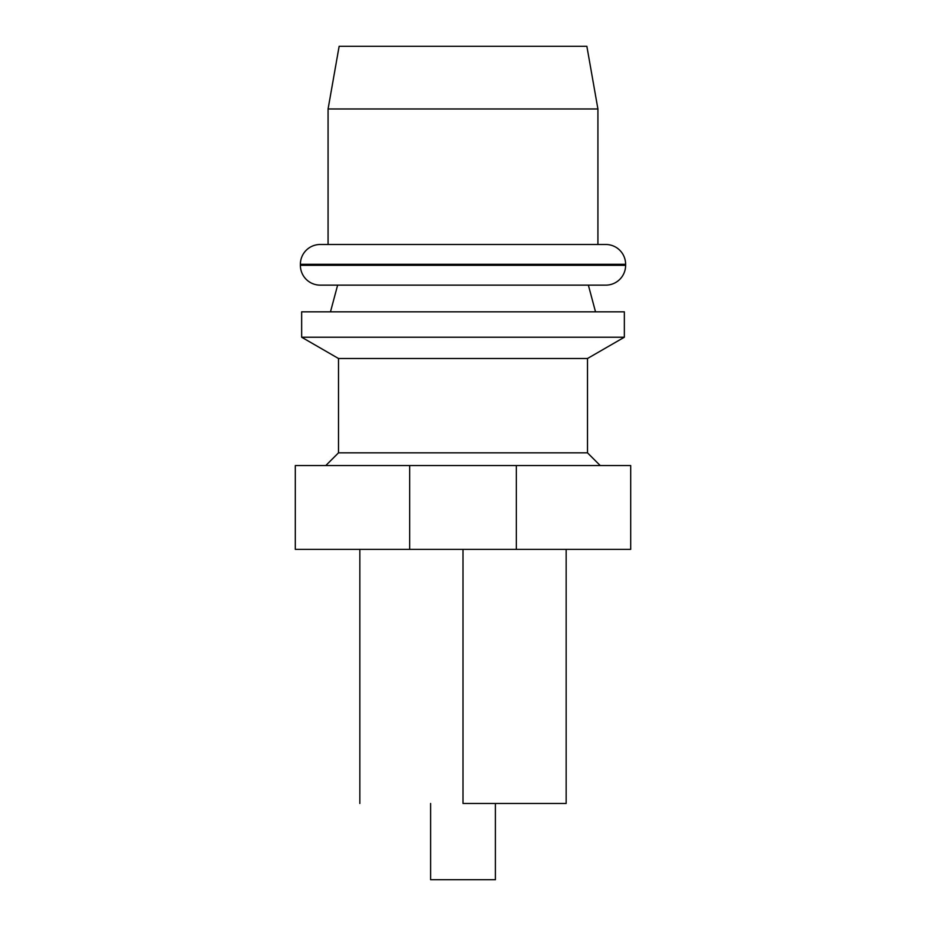 <?xml version="1.0" encoding="UTF-8"?>
<svg xmlns="http://www.w3.org/2000/svg" width="926" height="926" viewBox="0 0 926 926"><rect width="100%" height="100%" fill="white"/><g stroke="black" fill="none" stroke-linecap="round" stroke-linejoin="round"><path stroke-width="1.39" d="M328.082 108.979L328.082 244.487L328.082 108.979L597.918 108.979L328.082 108.979L339.136 46.3L328.082 108.979M597.918 244.487L597.918 108.979L586.864 46.3L339.136 46.3L586.864 46.3L597.918 108.979L597.918 244.487M595.511 311.819L588.369 285.139L595.511 311.819M337.631 285.139L330.489 311.819L337.631 285.139M301.656 311.819L301.656 337.226L624.344 337.226L624.344 311.819L301.656 311.819L624.344 311.819L624.344 337.226L301.656 337.226L338.499 358.501L587.501 358.501L624.344 337.226L587.501 358.501L338.499 358.501L338.499 452.837L587.501 452.837L587.501 358.501L587.501 452.837L338.499 452.837L325.79 465.546L338.499 452.837L338.499 358.501L301.656 337.226L301.656 311.819M600.21 465.546L587.501 452.837L600.21 465.546M463 803.479L463 549.384L463 803.479L566.156 803.479L463 803.479M495.398 879.7L495.398 803.479L495.398 879.7L430.602 879.7L495.398 879.7M430.602 803.479L430.602 879.7L430.602 803.479M300.383 264.304L625.617 264.304A19.816 19.816 0 0 0 605.801 244.487L320.199 244.487A19.816 19.816 0 0 0 300.383 264.304L300.383 265.322A19.816 19.816 0 0 0 320.199 285.139L605.801 285.139A19.816 19.816 0 0 0 625.617 265.322L300.383 265.322L625.617 265.322L625.617 264.304L300.383 264.304A19.816 19.816 0 0 1 320.199 244.487L605.801 244.487A19.816 19.816 0 0 1 625.617 264.304L625.617 265.322A19.816 19.816 0 0 1 605.801 285.139L320.199 285.139A19.816 19.816 0 0 1 300.383 265.322L300.383 264.304M516.326 549.384L295.301 549.384L516.326 549.384L516.326 465.546L630.699 465.546L630.699 549.384L516.326 549.384L516.326 465.546L409.674 465.546L409.674 549.384L409.674 465.546L295.301 465.546L295.301 549.384L295.301 465.546L630.699 465.546L630.699 549.384L516.326 549.384M359.844 549.384L359.844 803.479M566.156 549.384L566.156 803.479"/></g></svg>
